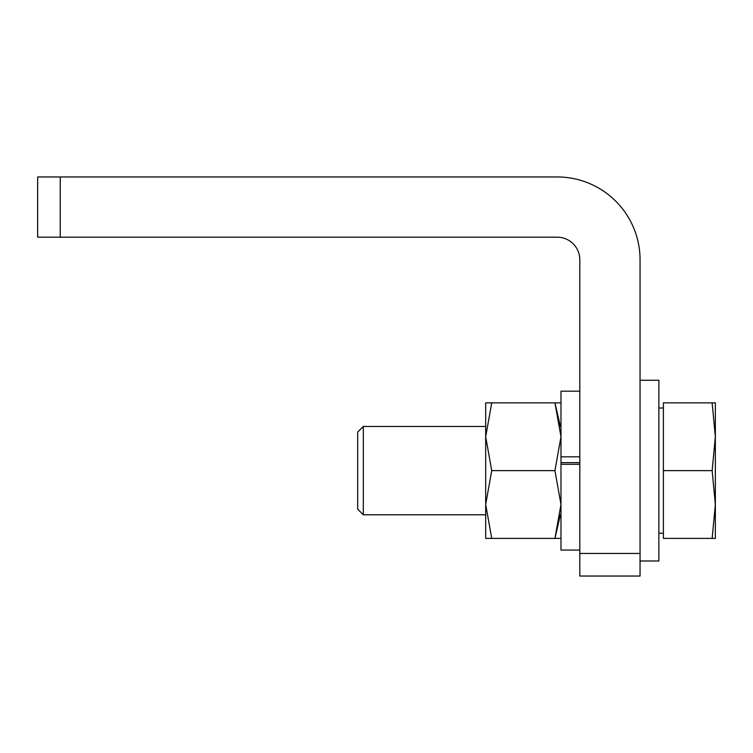 <?xml version="1.0" encoding="UTF-8"?>
<svg xmlns="http://www.w3.org/2000/svg" width="753" height="753" viewBox="0 0 753 753"><rect width="100%" height="100%" fill="white"/><g stroke="black" fill="none" stroke-linecap="round" stroke-linejoin="round"><path stroke-width="1.13" d="M560.985 538.395L554.933 538.395L560.383 514.798L554.933 538.395L560.383 514.798L554.933 538.395L560.985 504.51L554.933 470.625L560.985 436.74L554.933 402.855L560.383 426.452L554.933 402.855L560.383 426.452L554.933 402.855L560.985 402.855M640.05 553.455L640.05 259.785A82.83 82.83 0 0 0 557.22 176.955L60.24 176.955L60.24 237.195L557.22 237.195A22.59 22.59 0 0 1 579.81 259.785L579.81 553.455L640.05 553.455L640.05 576.045L579.81 576.045L579.81 553.455M579.81 391.184L560.985 391.184L560.985 462.653L579.81 462.653M579.81 464.309L560.985 464.309L560.985 550.067L579.81 550.067M579.81 456.826L560.985 456.826L560.985 464.309M560.383 514.798L554.933 538.395L485.685 538.395L485.685 436.74L491.737 470.625L485.685 504.51L491.737 538.395M554.933 402.855L560.383 426.452L554.933 402.855L491.737 402.855L485.685 436.74L485.685 402.855L491.737 402.855M554.933 470.625L491.737 470.625M60.24 237.195L37.65 237.195L37.65 176.955L60.24 176.955M557.22 237.195A22.59 22.59 0 0 1 579.81 259.785A22.59 22.59 0 0 0 557.22 237.195A22.59 22.59 0 0 1 579.81 259.785A22.59 22.59 0 0 0 557.22 237.195A22.59 22.59 0 0 1 579.81 259.785M640.05 380.265L658.875 380.265L658.875 560.985L640.05 560.985M715.35 402.855L712.14 402.855L715.35 436.74L715.35 402.855M715.35 436.74L712.14 470.625L715.35 504.51L715.35 436.74M712.14 470.625L663.393 470.625L663.393 538.395L715.35 538.395L715.35 504.51L712.14 538.395M712.14 402.855L663.393 402.855L663.393 470.625M363.322 426.452L363.322 514.798L357.675 509.15L357.675 432.1L363.322 426.452L485.685 426.452M663.393 408.013L658.875 408.013M663.393 533.237L658.875 533.237M485.685 514.798L363.322 514.798"/></g></svg>
